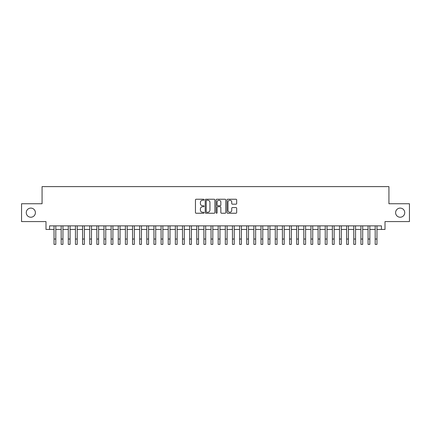 <?xml version="1.0" encoding="UTF-8"?>
<svg xmlns="http://www.w3.org/2000/svg" width="431" height="431" viewBox="0 0 431 431"><rect width="100%" height="100%" fill="white"/><g stroke="black" fill="none" stroke-linecap="round" stroke-linejoin="round"><path stroke-width="0.65" d="M204.078 199.725A0.49 0.49 0 0 0 203.588 199.235L196.148 199.235A0.7 0.7 0 0 0 195.448 199.936L195.448 212.542A0.7 0.7 0 0 0 196.148 213.243L203.588 213.243A0.49 0.49 0 0 0 204.078 212.752A0.49 0.49 0 0 0 203.588 212.262L202.629 212.262A2.241 2.241 0 0 1 200.388 210.021L200.388 208.97A2.241 2.241 0 0 1 202.629 206.729L203.588 206.729A0.49 0.49 0 0 0 204.078 206.239A0.49 0.49 0 0 0 203.588 205.749L202.629 205.749A2.241 2.241 0 0 1 200.388 203.507L200.388 202.457A2.241 2.241 0 0 1 202.629 200.216L203.588 200.216A0.49 0.49 0 0 0 204.078 199.725M395.604 212.661A4.569 4.569 0 0 0 400.173 217.229A4.569 4.569 0 0 0 404.741 212.661A4.569 4.569 0 0 0 400.173 208.098A4.569 4.569 0 0 0 395.604 212.661M26.259 212.661A4.569 4.569 0 0 0 30.827 217.229A4.569 4.569 0 0 0 35.396 212.661A4.569 4.569 0 0 0 30.827 208.098A4.569 4.569 0 0 0 26.259 212.661M235.972 204.175A0.7 0.7 0 0 0 236.673 203.475L236.673 199.936A0.7 0.7 0 0 0 235.972 199.235L227.708 199.235A0.7 0.7 0 0 0 227.008 199.936L227.008 212.542A0.7 0.7 0 0 0 227.708 213.243L235.972 213.243A0.7 0.7 0 0 0 236.673 212.542L236.673 208.27A0.7 0.7 0 0 0 235.972 207.57L232.438 207.57A0.7 0.7 0 0 0 231.738 208.27L231.738 210.393A1.875 1.875 0 0 1 229.863 212.262A1.875 1.875 0 0 1 227.988 210.393L227.988 202.091A1.875 1.875 0 0 1 229.863 200.216A1.875 1.875 0 0 1 231.738 202.091L231.738 203.475A0.7 0.7 0 0 0 232.438 204.175L235.972 204.175M49.565 229.437L49.565 225.866L381.435 225.866L381.435 229.437L385.007 229.437L385.007 221.582L409.45 221.582L409.45 203.739L388.929 203.739L388.929 186.612L42.071 186.612L42.071 203.739L21.55 203.739L21.55 221.582L45.993 221.582L45.993 229.437L54.026 229.437M214.886 199.936A0.7 0.7 0 0 0 214.185 199.235L205.921 199.235A0.7 0.7 0 0 0 205.221 199.936L205.221 212.542A0.7 0.7 0 0 0 205.921 213.243L214.185 213.243A0.7 0.7 0 0 0 214.886 212.542L214.886 199.936M216.815 199.235L225.079 199.235A0.7 0.7 0 0 1 225.779 199.936L225.779 212.542A0.7 0.7 0 0 1 225.079 213.243L221.545 213.243A0.7 0.7 0 0 1 220.844 212.542L220.844 207.43A0.7 0.7 0 0 0 220.139 206.729L217.795 206.729A0.7 0.7 0 0 0 217.095 207.43L217.095 212.752A0.49 0.49 0 0 1 216.604 213.243A0.49 0.49 0 0 1 216.114 212.752L216.114 199.936A0.7 0.7 0 0 1 216.815 199.235M55.809 229.437L61.159 229.437M62.948 229.437L68.297 229.437M70.081 229.437L75.436 229.437M77.219 229.437L82.574 229.437M84.357 229.437L89.707 229.437M91.496 229.437L96.846 229.437M98.629 229.437L103.984 229.437M105.767 229.437L111.123 229.437M112.906 229.437L118.256 229.437M120.044 229.437L125.394 229.437M127.177 229.437L132.532 229.437M134.316 229.437L139.671 229.437M141.454 229.437L146.804 229.437M148.587 229.437L153.942 229.437M155.726 229.437L161.081 229.437M162.864 229.437L168.219 229.437M170.003 229.437L175.352 229.437M177.136 229.437L182.491 229.437M184.274 229.437L189.629 229.437M191.412 229.437L196.768 229.437M198.551 229.437L203.901 229.437M205.684 229.437L211.039 229.437M212.822 229.437L218.178 229.437M219.961 229.437L225.316 229.437M227.099 229.437L232.449 229.437M234.232 229.437L239.588 229.437M241.371 229.437L246.726 229.437M248.509 229.437L253.864 229.437M255.648 229.437L260.997 229.437M262.781 229.437L268.136 229.437M269.919 229.437L275.274 229.437M277.058 229.437L282.413 229.437M284.196 229.437L289.546 229.437M291.329 229.437L296.684 229.437M298.467 229.437L303.823 229.437M305.606 229.437L310.956 229.437M312.744 229.437L318.094 229.437M319.877 229.437L325.233 229.437M327.016 229.437L332.371 229.437M334.154 229.437L339.504 229.437M341.293 229.437L346.643 229.437M348.426 229.437L353.781 229.437M355.564 229.437L360.919 229.437M362.703 229.437L368.052 229.437M369.841 229.437L375.191 229.437M376.974 229.437L381.435 229.437M206.691 200.216A0.49 0.49 0 0 0 206.201 200.706L206.201 211.772A0.49 0.49 0 0 0 206.691 212.262L207.704 212.262A2.241 2.241 0 0 0 209.945 210.021L209.945 202.457A2.241 2.241 0 0 0 207.704 200.216L206.691 200.216M220.844 202.123A1.875 1.875 0 0 0 218.97 200.248A1.875 1.875 0 0 0 217.095 202.123L217.095 205.048A0.7 0.7 0 0 0 217.795 205.749L220.139 205.749A0.7 0.7 0 0 0 220.844 205.048L220.844 202.123M54.026 239.033L55.809 239.033L55.809 244.388L54.026 244.388L54.026 225.866M55.809 239.033L55.809 225.866M61.159 239.033L62.948 239.033L62.948 244.388L61.159 244.388L61.159 225.866M62.948 239.033L62.948 225.866M68.297 239.033L70.081 239.033L70.081 244.388L68.297 244.388L68.297 225.866M70.081 239.033L70.081 225.866M75.436 239.033L77.219 239.033L77.219 244.388L75.436 244.388L75.436 225.866M77.219 239.033L77.219 225.866M82.574 239.033L84.357 239.033L84.357 244.388L82.574 244.388L82.574 225.866M84.357 239.033L84.357 225.866M89.707 239.033L91.496 239.033L91.496 244.388L89.707 244.388L89.707 225.866M91.496 239.033L91.496 225.866M96.846 239.033L98.629 239.033L98.629 244.388L96.846 244.388L96.846 225.866M98.629 239.033L98.629 225.866M103.984 239.033L105.767 239.033L105.767 244.388L103.984 244.388L103.984 225.866M105.767 239.033L105.767 225.866M111.123 239.033L112.906 239.033L112.906 244.388L111.123 244.388L111.123 225.866M112.906 239.033L112.906 225.866M118.256 239.033L120.044 239.033L120.044 244.388L118.256 244.388L118.256 225.866M120.044 239.033L120.044 225.866M125.394 239.033L127.177 239.033L127.177 244.388L125.394 244.388L125.394 225.866M127.177 239.033L127.177 225.866M132.532 239.033L134.316 239.033L134.316 244.388L132.532 244.388L132.532 225.866M134.316 239.033L134.316 225.866M139.671 239.033L141.454 239.033L141.454 244.388L139.671 244.388L139.671 225.866M141.454 239.033L141.454 225.866M146.804 239.033L148.587 239.033L148.587 244.388L146.804 244.388L146.804 225.866M148.587 239.033L148.587 225.866M153.942 239.033L155.726 239.033L155.726 244.388L153.942 244.388L153.942 225.866M155.726 239.033L155.726 225.866M161.081 239.033L162.864 239.033L162.864 244.388L161.081 244.388L161.081 225.866M162.864 239.033L162.864 225.866M168.219 239.033L170.003 239.033L170.003 244.388L168.219 244.388L168.219 225.866M170.003 239.033L170.003 225.866M175.352 239.033L177.136 239.033L177.136 244.388L175.352 244.388L175.352 225.866M177.136 239.033L177.136 225.866M182.491 239.033L184.274 239.033L184.274 244.388L182.491 244.388L182.491 225.866M184.274 239.033L184.274 225.866M189.629 239.033L191.412 239.033L191.412 244.388L189.629 244.388L189.629 225.866M191.412 239.033L191.412 225.866M196.768 239.033L198.551 239.033L198.551 244.388L196.768 244.388L196.768 225.866M198.551 239.033L198.551 225.866M203.901 239.033L205.684 239.033L205.684 244.388L203.901 244.388L203.901 225.866M205.684 239.033L205.684 225.866M211.039 239.033L212.822 239.033L212.822 244.388L211.039 244.388L211.039 225.866M212.822 239.033L212.822 225.866M218.178 239.033L219.961 239.033L219.961 244.388L218.178 244.388L218.178 225.866M219.961 239.033L219.961 225.866M225.316 239.033L227.099 239.033L227.099 244.388L225.316 244.388L225.316 225.866M227.099 239.033L227.099 225.866M232.449 239.033L234.232 239.033L234.232 244.388L232.449 244.388L232.449 225.866M234.232 239.033L234.232 225.866M239.588 239.033L241.371 239.033L241.371 244.388L239.588 244.388L239.588 225.866M241.371 239.033L241.371 225.866M246.726 239.033L248.509 239.033L248.509 244.388L246.726 244.388L246.726 225.866M248.509 239.033L248.509 225.866M253.864 239.033L255.648 239.033L255.648 244.388L253.864 244.388L253.864 225.866M255.648 239.033L255.648 225.866M260.997 239.033L262.781 239.033L262.781 244.388L260.997 244.388L260.997 225.866M262.781 239.033L262.781 225.866M268.136 239.033L269.919 239.033L269.919 244.388L268.136 244.388L268.136 225.866M269.919 239.033L269.919 225.866M275.274 239.033L277.058 239.033L277.058 244.388L275.274 244.388L275.274 225.866M277.058 239.033L277.058 225.866M282.413 239.033L284.196 239.033L284.196 244.388L282.413 244.388L282.413 225.866M284.196 239.033L284.196 225.866M289.546 239.033L291.329 239.033L291.329 244.388L289.546 244.388L289.546 225.866M291.329 239.033L291.329 225.866M296.684 239.033L298.467 239.033L298.467 244.388L296.684 244.388L296.684 225.866M298.467 239.033L298.467 225.866M303.823 239.033L305.606 239.033L305.606 244.388L303.823 244.388L303.823 225.866M305.606 239.033L305.606 225.866M310.956 239.033L312.744 239.033L312.744 244.388L310.956 244.388L310.956 225.866M312.744 239.033L312.744 225.866M318.094 239.033L319.877 239.033L319.877 244.388L318.094 244.388L318.094 225.866M319.877 239.033L319.877 225.866M325.233 239.033L327.016 239.033L327.016 244.388L325.233 244.388L325.233 225.866M327.016 239.033L327.016 225.866M332.371 239.033L334.154 239.033L334.154 244.388L332.371 244.388L332.371 225.866M334.154 239.033L334.154 225.866M339.504 239.033L341.293 239.033L341.293 244.388L339.504 244.388L339.504 225.866M341.293 239.033L341.293 225.866M346.643 239.033L348.426 239.033L348.426 244.388L346.643 244.388L346.643 225.866M348.426 239.033L348.426 225.866M353.781 239.033L355.564 239.033L355.564 244.388L353.781 244.388L353.781 225.866M355.564 239.033L355.564 225.866M360.919 239.033L362.703 239.033L362.703 244.388L360.919 244.388L360.919 225.866M362.703 239.033L362.703 225.866M368.052 239.033L369.841 239.033L369.841 244.388L368.052 244.388L368.052 225.866M369.841 239.033L369.841 225.866M375.191 239.033L376.974 239.033L376.974 244.388L375.191 244.388L375.191 225.866M376.974 239.033L376.974 225.866"/></g></svg>
